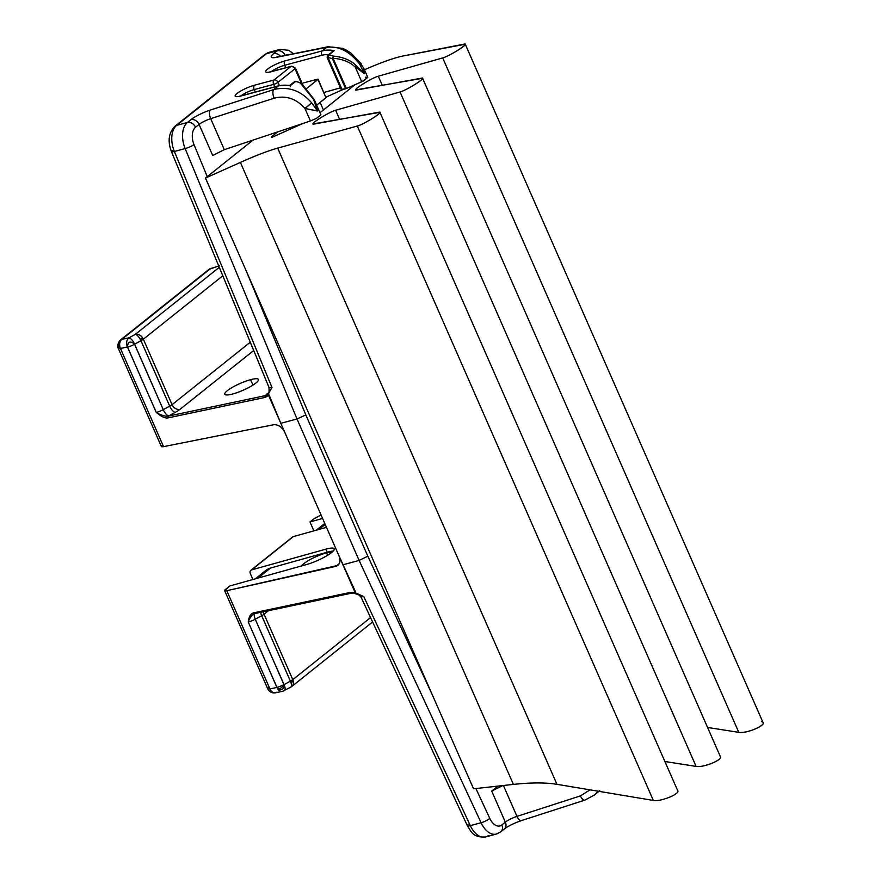 <?xml version="1.0" encoding="UTF-8"?>
<svg xmlns="http://www.w3.org/2000/svg" width="881" height="881" viewBox="0 0 881 881"><rect width="100%" height="100%" fill="white"/><g stroke="black" fill="none" stroke-linecap="round" stroke-linejoin="round"><path stroke-width="1.32" d="M292.029 537.641A3.392 2.654 -128.6 0 1 293.34 536.595L251.636 569.886A3.392 2.654 -128.6 0 0 250.876 570.271L292.58 536.981A3.392 2.654 51.4 0 1 293.34 536.595L326.488 527.345L293.34 536.595L251.636 569.886L325.882 549.16A19.701 3.876 155.9 0 1 331.52 552.574A19.701 3.876 155.9 0 1 306.621 564.523L229.765 585.975L225.591 589.312C224.005 590.699 224.402 591.162 226.802 590.711L337.897 565.382C340.253 563.168 340.606 559.942 338.943 555.713L355.726 592.307L353.27 592.968L357.036 593.53L363.809 596.646L360.902 596.822L363.809 596.646L353.27 592.968L355.164 592.638L350.726 592.34L253.684 612.835C250.744 613.495 248.927 616.546 248.244 621.964L276.909 687.433L269.905 688.909L226.802 590.711L335.859 566.351C339.912 564.853 340.936 561.307 338.943 555.713L355.164 592.638L350.726 592.34A1.355 0.958 78.1 0 0 351.827 593.1L254.785 613.594A1.355 0.958 -101.9 0 1 253.684 612.835C250.744 613.495 248.927 616.546 248.244 621.964C249.995 617.273 252.263 614.442 255.038 613.484A1.355 0.958 -101.9 0 1 253.684 612.835L350.726 592.34A1.355 0.958 78.1 0 0 352.081 592.99M335.859 566.351L339.306 563.598L335.859 566.351M321.08 515.022L314.154 518.623L309.98 521.959L322.589 518.435L309.98 521.959L314.154 518.623L321.08 515.022M250.876 570.271A3.392 2.654 -128.6 0 0 250.347 573.63A3.392 2.654 51.4 0 1 251.636 569.886L325.882 549.16L327.236 552.2L270.544 568.025A20.373 15.902 -128.6 0 0 262.736 574.258M252.935 579.511L250.347 573.63L252.935 579.511M224.644 590.633L226.802 590.711L269.905 688.909A6.927 1.399 156.3 0 1 267.736 688.799L224.644 590.633L229.765 585.975L306.621 564.523A19.701 3.876 -24.1 0 0 325.651 556.44A19.701 3.876 -24.1 0 0 334.229 548.797A19.701 3.876 -24.1 0 0 325.882 549.16L327.236 552.2A19.701 3.876 155.9 0 1 333.161 551.099A19.701 3.876 -24.1 0 0 327.236 552.2L270.544 568.025L257.88 578.134L270.544 568.025A20.373 15.902 51.4 0 0 265.996 570.326L255.336 578.839M326.565 552.728L332.544 551.693L326.565 552.728L327.666 555.239L326.565 552.728C314.484 556.682 306.015 561.12 301.159 566.054C306.015 561.12 314.484 556.682 326.565 552.728M313.889 530.858L309.98 521.959L313.889 530.858M268.683 687.466A6.927 1.399 -23.7 0 0 267.736 688.799A6.927 1.399 -23.7 0 0 269.905 688.909A6.927 4.879 78.1 0 0 275.511 692.796A6.927 4.879 78.1 0 0 276.799 692.235M267.736 688.799C269.399 691.97 271.987 693.303 275.511 692.796A6.927 4.879 -101.9 0 1 269.905 688.909L276.909 687.433A6.927 4.879 78.1 0 0 282.504 691.321A6.927 4.879 78.1 0 0 283.803 690.759M284.409 685.517A6.927 2.632 61.4 0 1 284.387 690.627L284.387 690.627A6.927 2.632 -118.6 0 0 284.056 684.647L290.411 681.167A6.927 2.632 61.4 0 1 290.73 687.169A6.927 2.632 -118.6 0 0 290.4 681.189L261.701 615.72L255.248 619.233L284.056 684.647L290.411 681.167L261.701 615.72A6.795 2.577 61.4 0 1 260.699 612.339A6.795 2.577 -118.6 0 0 261.701 615.72A6.795 1.366 -23.7 0 0 264.069 614.211A6.795 5.297 51.4 0 1 263.441 611.766A6.795 5.297 -128.6 0 0 264.069 614.211L292.8 679.647L370.56 617.581L292.8 679.647A6.927 5.407 51.4 0 1 291.743 686.508A6.927 5.407 -128.6 0 0 292.811 679.647L290.411 681.167C292.096 682.654 292.888 682.147 292.8 679.647L264.069 614.211L268.452 610.709L264.069 614.211A6.795 1.366 -23.7 0 1 261.701 615.72L255.248 619.233A6.795 2.577 61.4 0 1 254.598 613.639A6.795 2.577 -118.6 0 0 255.248 619.233L283.935 684.603A6.795 1.366 156.3 0 1 276.931 687.334L248.244 621.964A6.795 1.366 -23.7 0 0 255.248 619.233A6.795 1.366 -23.7 0 1 248.244 621.964C249.995 617.273 252.263 614.442 255.038 613.484M275.511 692.796L282.504 691.321A6.927 4.879 -101.9 0 1 277.251 688.127M278.859 689.383L284.365 685.539M276.931 687.334L276.909 687.433C281.248 690.979 283.627 690.043 284.056 684.647L283.935 684.603A6.795 1.366 156.3 0 1 276.931 687.334M292.778 679.625A6.795 1.366 156.3 0 1 290.411 681.145M372.597 621.975L291.743 686.508A6.927 5.407 51.4 0 1 290.972 686.993M290.146 687.301A6.927 2.632 -118.6 0 0 290.73 687.169L282.504 691.321M292.767 680.495L292.8 679.647M324.913 523.743A20.373 15.902 -128.6 0 0 323.701 525.605M325.199 524.404L318.834 529.481L325.199 524.404M127.161 346.233A6.927 4.879 -101.9 0 1 128.89 337.864L135.233 334.406A6.927 2.632 61.4 0 1 140.938 340.716L169.703 406.152L140.96 340.716L134.595 344.174L163.249 409.665L169.703 406.152L163.249 409.665A6.795 2.577 -118.6 0 0 168.844 415.854L175.297 412.341A6.795 2.577 61.4 0 1 169.703 406.152A6.795 1.366 156.3 0 0 172.07 404.643A6.795 1.366 156.3 0 1 169.703 406.152A6.795 2.577 -118.6 0 0 175.297 412.341A13.578 2.742 -23.7 0 0 180.032 409.313A6.795 5.297 51.4 0 1 172.07 404.643L143.35 339.196L222.805 275.786L143.35 339.196L172.07 404.643L250.281 342.224L172.07 404.643A6.795 5.297 -128.6 0 0 180.032 409.313L253.717 350.517L180.032 409.313A13.578 2.742 156.3 0 1 175.297 412.341L168.844 415.854A13.578 2.742 156.3 0 1 168.392 416.096L265.434 395.613A1.355 0.958 78.1 0 0 265.148 397.397L268.595 395.437L338.943 555.713L284.794 432.362C281.953 426.955 278.253 424.4 273.683 424.73L163.558 446.645C161.135 447.041 160.716 446.546 162.313 445.147M265.434 395.613L267.295 393.543A6.795 5.297 -128.6 0 0 268.551 392.981A6.795 5.297 -128.6 0 1 267.295 393.543L265.434 395.613A1.355 0.958 78.1 0 0 265.148 397.397L168.106 417.88A1.355 0.958 -101.9 0 1 168.392 416.096L265.434 395.613L267.901 394.589L272.009 387.508L174.372 151.466L185.153 148.581L296.996 418.971L280.819 423.309L268.595 395.437L266.624 395.58L267.901 394.589L265.434 395.613M250.6 379.678A18.358 3.7 156.3 0 1 255.919 383.015A18.358 3.7 156.3 0 1 232.65 394.005A18.358 3.7 156.3 0 1 227.342 390.668A18.358 3.7 156.3 0 1 250.6 379.678L252.979 385.085L250.6 379.678A18.358 3.7 -23.7 0 0 232.815 387.089A18.358 3.7 -23.7 0 0 224.82 394.225A18.358 3.7 -23.7 0 0 232.65 394.005A18.358 3.7 -23.7 0 0 250.435 386.605A18.358 3.7 -23.7 0 0 258.441 379.469A18.358 3.7 -23.7 0 0 250.6 379.678M284.794 432.362C281.953 426.955 278.253 424.4 273.683 424.73L163.558 446.645L120.455 348.447L127.448 346.96L156.245 412.396C161.212 416.658 165.165 418.486 168.106 417.88L265.148 397.397L269.079 394.919L280.819 423.309L269.079 394.919L266.624 395.58L269.079 394.919L266.624 395.58L272.009 387.508L269.013 387.497L272.009 387.508L174.372 151.466A20.781 12.301 -105 0 1 176.629 125.377L187.411 122.481A6.927 5.407 51.4 0 1 195.527 127.249A13.854 8.204 75 0 0 194.029 144.649L207.255 176.629L253.012 140.101L205.46 178.061L207.255 176.629L194.029 144.649A6.927 1.211 157.5 0 1 185.153 148.581A6.927 1.211 -22.5 0 0 194.029 144.649A13.854 8.204 75 0 1 195.527 127.249A6.927 5.407 -128.6 0 0 187.411 122.481A20.781 12.301 75 0 0 185.153 148.581A20.781 12.301 -105 0 1 187.411 122.481L190.946 119.662A17.323 3.491 156.3 0 1 210.328 110.059L273.782 89.576A6.927 3.061 72.1 0 0 274.156 98.187C285.962 95.214 296.214 98.617 304.936 108.418L317.435 110.984L314.198 99.586L317.435 110.984L311.72 102.912C300.906 90.512 288.263 86.074 273.782 89.576A6.927 3.061 72.1 0 0 274.156 98.187C285.962 95.214 296.214 98.617 304.936 108.418L311.72 102.912C300.906 90.512 288.263 86.074 273.782 89.576L278.275 85.997L241.064 95.963A13.788 2.786 156.3 0 1 237.066 93.463A13.788 2.786 156.3 0 1 254.543 85.215L274.013 79.995L291.005 66.427L271.535 71.647A13.788 2.786 156.3 0 1 267.549 69.136A13.788 2.786 156.3 0 1 285.026 60.888L322.237 50.911L326.719 47.332L276.37 57.342A17.323 3.491 156.3 0 1 273.65 53.653L277.185 50.834A20.781 12.301 -105 0 1 279.993 49.402A20.781 12.301 75 0 0 277.185 50.834A6.927 5.407 51.4 0 1 285.158 55.283A6.927 5.407 -128.6 0 0 277.185 50.834L266.403 53.719L176.629 125.377A20.781 12.301 75 0 0 174.372 151.466A6.927 1.211 157.5 0 1 171.443 151.631A6.927 1.211 -22.5 0 0 174.372 151.466L185.153 148.581L296.996 418.971L280.819 423.309L284.794 432.362M468.196 824.153A6.927 1.586 -24.9 0 0 467.315 825.629C471.17 831.455 472.623 837.732 485.552 836.95A20.781 12.301 -105 0 1 470.3 825.629L481.092 822.744A6.927 1.586 -24.9 0 0 489.77 818.372L475.894 788.528L489.77 818.372A6.927 1.586 155.1 0 1 481.092 822.744L359.107 560.437L342.918 564.776L355.726 592.307L355.164 592.638L342.918 564.776L359.107 560.437L296.996 418.971L305.828 414.929L367.829 556.186L359.107 560.437L296.996 418.971L305.828 414.929L367.829 556.186L432.208 694.602L246.801 272.24L305.828 414.929L246.801 272.24L205.46 178.061L240.37 162.412L205.46 178.061L473.549 788.792L432.208 694.602L367.829 556.186L359.107 560.437L481.092 822.744L470.3 825.629A6.927 1.586 155.1 0 1 467.315 825.629A6.927 1.586 -24.9 0 0 470.3 825.629L363.809 596.646L470.3 825.629A20.781 12.301 75 0 0 485.552 836.95A20.781 12.301 75 0 0 488.349 835.518M364.426 69.753C381.473 62.32 394.391 57.728 403.179 55.977L464.243 44.116C470.817 42.585 449.695 56.131 442.714 57.915L378.29 76.207C371.353 77.969 350.319 91.426 356.706 90.005L421.625 78.156C428.012 76.735 406.978 90.192 400.051 91.965L335.617 110.257C328.679 112.03 307.645 125.487 314.043 124.067L378.951 112.217C385.371 110.786 364.139 124.353 357.312 126.038L277.68 148.107C268.253 150.739 255.82 155.508 240.37 162.412L513.403 784.398L473.549 788.792L513.403 784.398C531.045 782.482 545.559 782.46 556.957 784.321L277.68 148.107C268.253 150.739 255.82 155.508 240.37 162.412L513.403 784.398C531.045 782.482 545.559 782.46 556.957 784.321L277.68 148.107L357.312 126.038L653.35 800.444L556.957 784.321L653.35 800.444L357.312 126.038C362.95 124.673 381.231 113.605 379.931 112.339L313.063 123.935C311.764 122.679 329.89 111.689 335.617 110.257L400.051 91.965L696.1 766.404L664.891 761.503L696.1 766.404L400.051 91.965C405.778 90.534 423.893 79.543 422.605 78.288L355.726 89.884C354.437 88.629 372.564 77.638 378.29 76.207L442.714 57.915L738.774 732.342L707.564 727.453L738.774 732.342L442.714 57.915C448.44 56.472 466.567 45.482 465.278 44.226L403.179 55.977C394.391 57.728 381.473 62.32 364.426 69.753M342.896 89.565L326.014 97.13L342.896 89.565M277.658 131.897L272.097 136.335C270.698 137.535 271.139 137.656 273.418 136.687L302.844 123.516L273.418 136.687L271.282 137.271L272.097 136.335L277.658 131.897M320.045 112.713L354.911 84.785L320.045 112.713M212.706 155.496L199.073 124.43L212.706 155.496L224.303 149.671L310.431 120.983L304.969 108.539L310.431 120.983L316.499 118.362L320.948 114.816L316.499 118.362L310.431 120.983L224.303 149.671L212.739 155.463M328.173 46.737A6.927 5.011 78.8 0 0 326.719 47.332L276.37 57.342A6.927 5.011 -101.2 0 1 277.746 56.758A6.927 5.011 78.8 0 0 276.37 57.342A17.323 3.491 156.3 0 1 273.65 53.653A6.927 5.407 51.4 0 1 280.389 56.241A6.927 5.407 -128.6 0 0 273.65 53.653L277.185 50.834L266.403 53.719A20.781 12.301 -105 0 1 269.212 52.287A20.781 12.301 75 0 0 266.403 53.719A6.927 5.407 -128.6 0 0 264.807 54.523A6.927 5.407 51.4 0 1 266.403 53.719L176.629 125.377A6.927 5.407 -128.6 0 0 175.033 126.17A6.927 5.407 51.4 0 1 176.629 125.377L187.411 122.481L190.946 119.662A6.927 5.407 51.4 0 1 199.073 124.43A10.396 2.092 -23.7 0 1 210.691 118.671A10.396 2.092 -23.7 0 0 199.073 124.43A6.927 5.407 -128.6 0 0 190.946 119.662A17.323 3.491 156.3 0 1 210.328 110.059A6.927 3.061 72.1 0 0 210.691 118.671L274.156 98.187L210.691 118.671L224.303 149.671L210.691 118.671A6.927 3.061 -107.9 0 1 210.328 110.059L273.782 89.576L278.275 85.997A34.634 27.025 51.4 0 1 290.278 85.721L290.422 86.679L290.278 85.721A34.634 27.025 -128.6 0 0 278.275 85.997A3.392 2.015 -105 0 1 278.726 85.765A3.392 2.015 75 0 0 278.275 85.997L241.064 95.963A3.392 2.015 -105 0 1 241.515 95.732A3.392 2.015 75 0 0 241.064 95.963A13.788 2.786 156.3 0 1 237.066 93.463A13.788 2.786 156.3 0 1 254.543 85.215A3.392 2.015 75 0 0 254.213 89.576L255.303 92.042L254.213 89.576L273.683 84.367L254.213 89.576A3.392 2.015 -105 0 1 254.543 85.215L274.013 79.995A3.392 2.015 75 0 0 273.683 84.367A3.392 0.683 -23.7 0 0 277.989 82.329A3.392 0.683 156.3 0 1 273.683 84.367A3.392 2.015 -105 0 1 274.013 79.995A3.392 2.654 51.4 0 1 277.989 82.329L294.992 68.762L277.989 82.329A3.392 2.654 -128.6 0 0 274.013 79.995L291.005 66.427A3.392 2.654 51.4 0 1 294.992 68.762A3.392 0.683 -23.7 0 0 295.454 68.112A3.392 0.683 156.3 0 1 294.992 68.762A3.392 2.654 -128.6 0 0 291.005 66.427A3.392 2.015 -105 0 1 291.468 66.196A3.392 2.015 75 0 0 291.005 66.427L271.535 71.647A13.788 2.786 156.3 0 1 267.549 69.136A13.788 2.786 156.3 0 1 285.026 60.888L322.237 50.911L326.719 47.332C338.811 45.724 349.878 51.428 359.889 64.467L364.271 73.619L356.166 65.557C350.748 60.227 343.15 57.078 333.381 56.087L332.423 58.73L333.172 58.465L346.365 88.529L363.335 80.986L367.773 77.44L361.739 81.79L346.365 88.529L341.597 89.41M502.677 829.803A6.927 5.407 -128.6 0 0 504.273 828.999C508.326 825.982 514.052 823.173 521.453 820.574A6.927 3.061 -107.9 0 1 516.971 816.379L580.425 795.906L590.006 789.85L580.425 795.906L516.971 816.379A10.396 2.092 156.3 0 0 505.342 822.149L501.807 824.968A6.927 5.407 51.4 0 1 500.738 831.829A6.927 5.407 -128.6 0 0 501.807 824.968A13.854 8.204 75 0 1 489.77 818.372A13.854 8.204 75 0 0 501.807 824.968L505.342 822.149L491.708 791.083L497.941 786.105L491.708 791.083L502.776 785.566L491.708 791.083L505.342 822.149A6.927 5.407 51.4 0 1 504.273 828.999A6.927 5.407 -128.6 0 0 505.342 822.149A10.396 2.092 156.3 0 1 516.971 816.379A6.927 3.061 72.1 0 0 521.453 820.574A6.927 3.061 72.1 0 0 522.048 820.2M289.067 54.512A13.854 8.204 75 0 0 286.028 55.118A13.854 8.204 75 0 1 289.067 54.512M199.073 124.43L195.527 127.249L199.073 124.43M268.859 392.761L268.419 393.135C268.958 394.159 269.157 392.276 269.013 387.497L171.443 151.631A6.927 1.211 -22.5 0 1 172.456 150.431M143.35 339.196C141.72 337.698 140.916 338.205 140.96 340.716A6.795 1.366 -23.7 0 0 143.35 339.218M163.249 409.665A6.795 1.366 156.3 0 1 156.245 412.396L127.547 347.037A6.795 1.366 -23.7 0 0 134.562 344.295L163.249 409.665A6.795 1.366 156.3 0 1 156.245 412.396C161.388 415.369 165.441 416.603 168.392 416.096A13.578 2.742 -23.7 0 0 168.844 415.854A6.795 2.577 61.4 0 1 163.249 409.665M168.392 416.096C165.441 416.603 161.388 415.369 156.245 412.396C161.212 416.658 165.165 418.486 168.106 417.88A1.355 0.958 -101.9 0 1 168.392 416.096M134.562 344.295L134.595 344.174C130.256 340.65 127.866 341.575 127.448 346.96L127.547 347.037A6.795 1.366 -23.7 0 0 134.562 344.295M134.595 344.174C130.256 340.65 127.866 341.575 127.448 346.96A6.927 4.879 78.1 0 1 128.89 337.864L121.897 339.339A6.927 4.879 78.1 0 0 120.455 348.447A6.927 4.879 -101.9 0 1 121.897 339.339A6.927 5.407 -128.6 0 0 120.301 340.132A6.927 5.407 51.4 0 1 121.897 339.339L210.46 268.661A6.927 3.227 -107.5 0 1 211.099 268.264A6.927 3.227 72.5 0 0 210.46 268.661A6.927 5.407 -128.6 0 0 208.863 269.454A6.927 5.407 51.4 0 1 210.46 268.661L218.774 266.04L210.46 268.661L121.897 339.339L128.89 337.864L135.233 334.406A6.927 5.407 -128.6 0 1 143.361 339.174L140.971 340.716A6.927 2.632 -118.6 0 0 135.233 334.406A6.927 5.407 51.4 0 1 143.361 339.174C141.709 337.698 140.905 338.205 140.971 340.716L134.595 344.174A6.927 2.632 -118.6 0 0 128.89 337.864A6.927 2.632 61.4 0 1 134.187 343.304M135.233 334.406L218.686 267.813A6.927 5.407 51.4 0 1 219.446 267.67A6.927 5.407 -128.6 0 0 218.686 267.813L218.895 266.348L218.686 267.813A6.927 6.729 8.3 0 1 219.402 267.56A6.927 6.729 -171.7 0 0 218.686 267.813L135.233 334.406M120.301 340.132A6.927 5.407 -128.6 0 0 119.232 346.993A6.927 1.399 -23.7 0 0 118.274 348.336A6.927 1.399 -23.7 0 0 120.455 348.447A6.927 1.399 156.3 0 1 118.274 348.336C116.953 346.696 117.625 343.964 120.301 340.132L208.863 269.454L219.6 265.588M127.448 346.96L120.455 348.447L163.558 446.645L161.366 446.502L118.274 348.336M365.274 77.22L367.751 77.33L363.864 68.465L360.825 63.906M340.451 87.836L323.955 92.439L340.451 87.836M320.728 114.519L314.187 99.531M273.683 84.367L274.762 86.823L273.683 84.367M277.989 82.329L279.42 85.589L277.989 82.329M294.992 68.762L301.192 82.902L294.992 68.762M268.958 72.209L291.468 66.196L295.454 68.112L302.249 83.585A3.392 0.683 156.3 0 1 302.194 83.838A3.392 0.683 156.3 0 0 301.787 83.453M303.449 82.924L317.578 79.213L303.449 82.924M284.695 65.249A10.396 2.092 -23.7 0 0 271.425 71.559A10.396 2.092 -23.7 0 1 284.695 65.249A3.392 2.015 -105 0 1 285.026 60.888A3.392 2.015 75 0 0 284.695 65.249L321.906 55.283L284.695 65.249L285.774 67.716L284.695 65.249M322.237 50.911A3.392 2.015 75 0 0 321.906 55.283A31.242 24.382 51.4 0 1 328.47 54.545A31.242 24.382 -128.6 0 0 321.906 55.283A3.392 2.015 -105 0 1 322.237 50.911A34.634 27.025 51.4 0 1 334.24 50.635L327.754 55.129A2.037 1.586 -128.6 0 0 327.435 57.144L328.018 57.518L328.921 54.875L334.24 50.635A34.634 27.025 -128.6 0 0 322.237 50.911M333.381 56.087A34.634 27.025 -128.6 0 0 328.921 54.875A34.634 27.025 51.4 0 1 333.381 56.087L333.139 58.256C342.83 59.104 350.231 62.111 355.362 67.275L356.166 65.557C350.748 60.227 343.15 57.078 333.381 56.087L332.467 58.124L333.139 58.256L333.381 56.087M361.166 63.63L351.056 53.157L346.211 50.063L342.533 48.345L328.095 46.748A6.927 5.011 78.8 0 0 328.095 46.748A6.927 5.011 78.8 0 0 326.719 47.332C338.811 45.724 349.878 51.428 359.889 64.467C361.617 63.3 361.573 63.366 359.756 64.687C361.573 63.366 361.617 63.3 359.889 64.467L364.271 73.619L355.318 66.78L364.271 73.619L356.166 65.557L355.362 67.275L361.739 81.79L355.362 67.275C350.231 62.111 342.83 59.104 333.139 58.256L332.423 58.73L345.627 88.794L332.423 58.73M331.895 51.847L334.24 50.635L328.921 54.875L328.018 57.518A32.597 25.439 -128.6 0 1 332.423 58.719A32.597 25.439 -128.6 0 0 328.018 57.518L342.18 89.763L346.365 88.529L333.172 58.465M363.776 68.278L364.271 73.619L363.754 68.244M327.148 57.54L328.018 57.518L342.18 89.763L341.31 89.796L327.148 57.54L327.754 55.129A2.037 1.586 51.4 0 1 328.921 54.875A2.037 1.586 -128.6 0 0 327.754 55.129M326.168 97.483L316.72 105.136L325.981 97.747L318.14 79.202L306.544 88.574L317.953 79.466L325.981 97.747L318.14 79.202M254.213 89.576A10.396 2.092 -23.7 0 0 240.954 95.875A10.396 2.092 -23.7 0 1 254.213 89.576M314.969 101.15L317.435 110.984L311.72 102.912L304.969 108.539L317.435 110.984L313.636 99.509L300.047 82.682L301.522 83.486L300.047 82.682A34.634 27.025 -128.6 0 0 295.587 81.481A2.037 0.936 -79 0 1 296.071 81.327A2.037 0.936 101 0 0 295.587 81.481A34.634 27.025 51.4 0 1 300.047 82.682L314.198 99.586M289.981 85.27L294.408 81.735A2.037 1.586 51.4 0 1 295.587 81.481L290.278 85.721L295.587 81.481A2.037 1.586 -128.6 0 0 294.408 81.735L296.071 81.327L301.522 83.486M290.278 85.721L290.422 86.679M357.279 593.607L360.902 596.822L467.315 825.629M355.054 593.133L353.27 592.968M379.931 112.339L677.731 790.753C679.956 794.133 660.254 801.963 653.35 800.444C660.772 802.062 681.674 793.263 677.412 790.323M339.625 119.398L335.617 110.257L339.625 119.398M422.605 78.288L720.405 756.702C722.618 760.061 703.093 767.847 696.1 766.404C703.611 767.946 724.325 759.191 720.074 756.261M382.299 85.336L378.29 76.207L382.299 85.336M465.278 44.226L763.078 722.64C765.292 725.999 745.767 733.796 738.774 732.342C747.286 734.049 769.741 723.565 761.658 721.66M353.105 85.578L353.347 86.129L353.105 85.578M323.437 110.004L320.111 102.427L323.437 110.004M272.438 137.095L272.097 136.335L272.438 137.095M481.092 822.744A20.781 12.301 75 0 0 496.333 834.065A20.781 12.301 75 0 0 499.142 832.622A6.927 5.407 -128.6 0 0 500.738 831.829L496.333 834.065A20.781 12.301 -105 0 1 481.092 822.744M516.971 816.379L503.414 785.5L516.971 816.379M594.345 795.036L598.199 791.215L594.345 795.036M580.425 795.906A6.927 3.061 72.1 0 0 584.874 800.113A6.927 3.061 72.1 0 0 584.918 800.102L584.918 800.102A6.927 3.061 72.1 0 1 580.425 795.906M598.926 791.336A34.634 27.025 51.4 0 1 597.968 792.151A34.634 27.025 -128.6 0 0 598.926 791.336M254.785 613.594L253.871 613.914M291.743 686.508L290.73 687.169M316.29 530.186L324.77 523.424M293.384 53.653L288.726 50.316L279.993 49.402L269.212 52.287L264.807 54.523L175.033 126.17C168.667 132.734 167.478 141.224 171.443 151.631M276.733 57.133L328.095 46.748M238.487 96.536L278.726 85.765L290.003 85.27M301.192 82.902L314.187 99.52M353.975 593.023L351.827 593.1M485.552 836.95L496.333 834.065M504.273 828.999L500.738 831.829M599.708 790.609L594.29 795.091L584.918 800.102L521.453 820.574"/></g></svg>
